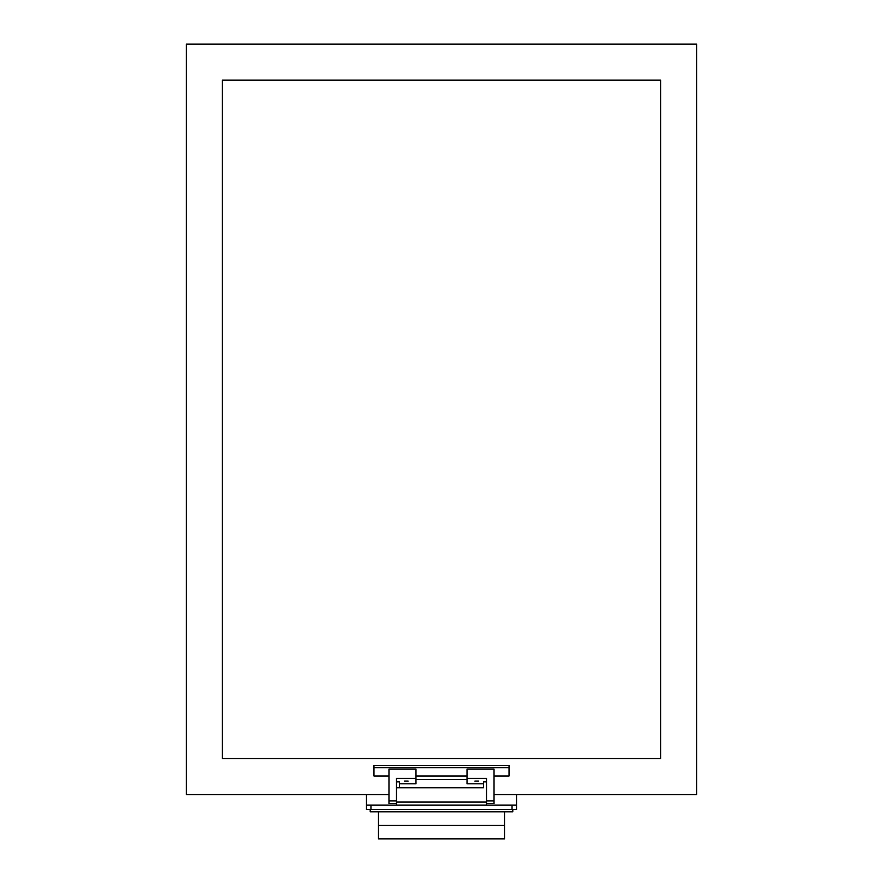 <?xml version="1.0" encoding="UTF-8"?>
<svg xmlns="http://www.w3.org/2000/svg" width="883" height="883" viewBox="0 0 883 883"><rect width="100%" height="100%" fill="white"/><g stroke="black" fill="none" stroke-linecap="round" stroke-linejoin="round"><path stroke-width="1.32" d="M366.456 809.579L370.959 809.579L370.959 805.086L366.456 805.086L366.456 809.579M366.456 805.086L366.456 794.579L388.973 794.579M512.041 805.086L512.041 809.579L516.544 809.579L516.544 805.086L370.959 805.086M494.027 794.579L516.544 794.579L516.544 805.086M370.959 809.579L512.041 809.579M483.52 783.806L467.019 783.806L467.019 778.353L486.522 778.353L486.522 805.086M486.522 802.084L396.478 802.084L396.478 805.086M415.981 779.568L467.019 779.568M370.209 809.579L370.209 811.83L512.791 811.83L512.791 809.579M504.535 811.83L504.535 838.85L378.465 838.85L378.465 811.83M660.627 758.552L222.373 758.552L222.373 80.165L660.627 80.165L660.627 758.552M516.544 794.579L696.643 794.579L696.643 44.15L186.357 44.15L186.357 794.579L366.456 794.579M478.641 781.08L474.888 781.08L478.641 781.08M486.522 781.852L483.52 781.852L483.52 787.791L396.478 787.791L399.48 787.791L399.48 781.852L396.478 781.852M467.019 778.353L467.019 769.104L494.027 769.104L494.027 803.585L486.522 803.585M408.112 781.08L404.359 781.08L408.112 781.08M396.478 800.947L388.973 800.947L388.973 803.585L396.478 803.585L396.478 778.353L415.981 778.353L415.981 783.806L399.48 783.806M388.973 800.947L388.973 769.104L415.981 769.104L415.981 778.353M509.038 767.658L373.962 767.658L373.962 765.44L509.038 765.44L509.038 776.002L494.027 776.002M467.019 776.002L415.981 776.002M388.973 776.002L373.962 776.002L373.962 767.658M378.465 825.34L504.535 825.34M486.522 800.947L494.027 800.947"/></g></svg>
